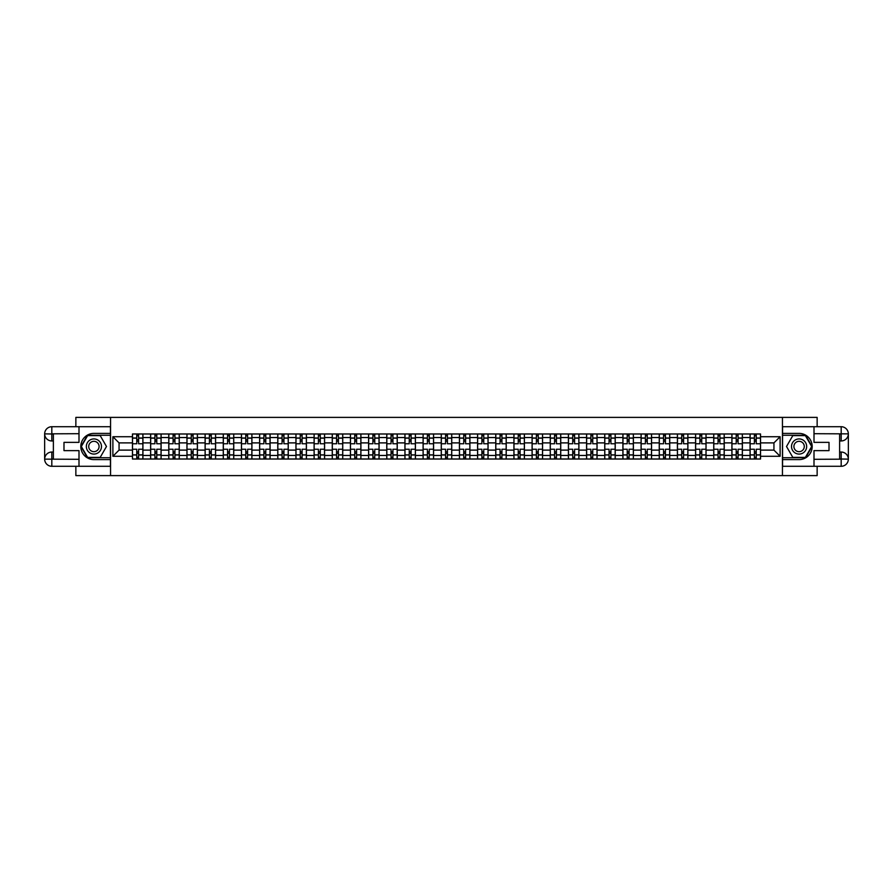 <?xml version="1.0" encoding="UTF-8"?>
<svg xmlns="http://www.w3.org/2000/svg" width="893" height="893" viewBox="0 0 893 893"><rect width="100%" height="100%" fill="white"/><g stroke="black" fill="none" stroke-linecap="round" stroke-linejoin="round"><path stroke-width="1.34" d="M75.86 466.291L75.86 475.612L817.14 475.612L817.14 466.291M817.14 426.709L817.14 417.388L75.86 417.388L75.86 426.709M150.616 459.013L150.616 437.537L142.925 437.537L142.925 459.013M142.925 437.537L142.925 433.987M150.616 437.537L150.616 433.987M161.097 433.987L161.097 459.013M168.777 459.013L168.777 433.987M179.259 433.987L179.259 459.013M186.95 459.013L186.95 433.987M197.42 433.987L197.42 459.013M205.111 459.013L205.111 433.987M215.593 433.987L215.593 459.013M223.272 459.013L223.272 433.987M233.754 433.987L233.754 459.013M241.445 459.013L241.445 433.987M251.926 433.987L251.926 459.013M259.606 459.013L259.606 433.987M270.088 433.987L270.088 459.013M277.768 459.013L277.768 433.987M288.249 433.987L288.249 459.013M295.94 459.013L295.94 433.987M306.422 433.987L306.422 459.013M314.102 459.013L314.102 433.987M324.583 433.987L324.583 459.013M332.263 459.013L332.263 433.987M342.745 433.987L342.745 459.013M350.436 459.013L350.436 433.987M360.917 433.987L360.917 459.013M368.597 459.013L368.597 433.987M379.079 433.987L379.079 459.013M386.769 459.013L386.769 433.987M397.24 433.987L397.24 459.013M404.931 459.013L404.931 433.987M415.412 433.987L415.412 459.013M423.092 459.013L423.092 433.987M433.574 433.987L433.574 459.013M441.265 459.013L441.265 433.987M451.735 433.987L451.735 459.013M459.426 459.013L459.426 433.987M469.908 433.987L469.908 459.013M477.588 459.013L477.588 433.987M488.069 433.987L488.069 459.013M495.76 459.013L495.76 433.987M506.231 433.987L506.231 459.013M513.921 459.013L513.921 433.987M524.403 433.987L524.403 459.013M532.083 459.013L532.083 433.987M542.564 433.987L542.564 459.013M550.255 459.013L550.255 433.987M560.737 433.987L560.737 459.013M568.417 459.013L568.417 433.987M578.898 433.987L578.898 459.013M586.578 459.013L586.578 433.987M597.06 433.987L597.06 459.013M604.751 459.013L604.751 433.987M615.232 433.987L615.232 459.013M622.912 459.013L622.912 433.987M633.394 433.987L633.394 459.013M641.074 459.013L641.074 433.987M651.555 433.987L651.555 459.013M659.246 459.013L659.246 433.987M669.728 433.987L669.728 459.013M677.407 459.013L677.407 433.987M687.889 433.987L687.889 459.013M695.58 459.013L695.58 433.987M706.05 433.987L706.05 459.013M713.741 459.013L713.741 433.987M724.223 433.987L724.223 459.013M731.903 459.013L731.903 433.987M742.384 433.987L742.384 459.013M750.075 459.013L750.075 433.987M750.075 450.105L742.384 450.105M731.903 450.105L724.223 450.105M713.741 450.105L706.05 450.105M695.58 450.105L687.889 450.105M677.407 450.105L669.728 450.105M659.246 450.105L651.555 450.105M641.074 450.105L633.394 450.105M622.912 450.105L615.232 450.105M604.751 450.105L597.06 450.105M586.578 450.105L578.898 450.105M568.417 450.105L560.737 450.105M550.255 450.105L542.564 450.105M532.083 450.105L524.403 450.105M513.921 450.105L506.231 450.105M495.76 450.105L488.069 450.105M477.588 450.105L469.908 450.105M459.426 450.105L451.735 450.105M441.265 450.105L433.574 450.105M423.092 450.105L415.412 450.105M404.931 450.105L397.24 450.105M386.769 450.105L379.079 450.105M368.597 450.105L360.917 450.105M350.436 450.105L342.745 450.105M332.263 450.105L324.583 450.105M314.102 450.105L306.422 450.105M295.94 450.105L288.249 450.105M277.768 450.105L270.088 450.105M259.606 450.105L251.926 450.105M241.445 450.105L233.754 450.105M223.272 450.105L215.593 450.105M205.111 450.105L197.42 450.105M186.95 450.105L179.259 450.105M168.777 450.105L161.097 450.105M150.616 450.105L142.925 450.105M750.075 442.895L742.384 442.895M731.903 442.895L724.223 442.895M713.741 442.895L706.05 442.895M695.58 442.895L687.889 442.895M677.407 442.895L669.728 442.895M659.246 442.895L651.555 442.895M641.074 442.895L633.394 442.895M622.912 442.895L615.232 442.895M604.751 442.895L597.06 442.895M586.578 442.895L578.898 442.895M568.417 442.895L560.737 442.895M550.255 442.895L542.564 442.895M532.083 442.895L524.403 442.895M513.921 442.895L506.231 442.895M495.76 442.895L488.069 442.895M477.588 442.895L469.908 442.895M459.426 442.895L451.735 442.895M441.265 442.895L433.574 442.895M423.092 442.895L415.412 442.895M404.931 442.895L397.24 442.895M386.769 442.895L379.079 442.895M368.597 442.895L360.917 442.895M350.436 442.895L342.745 442.895M332.263 442.895L324.583 442.895M314.102 442.895L306.422 442.895M295.94 442.895L288.249 442.895M277.768 442.895L270.088 442.895M259.606 442.895L251.926 442.895M241.445 442.895L233.754 442.895M223.272 442.895L215.593 442.895M205.111 442.895L197.42 442.895M186.95 442.895L179.259 442.895M168.777 442.895L161.097 442.895M150.616 442.895L142.925 442.895M119.059 450.105L132.454 450.105L132.454 442.895L119.059 442.895L119.059 450.105L112.886 456.278L112.886 436.722L132.454 436.722L132.454 442.895M760.546 442.895L760.546 450.105L773.941 450.105L773.941 442.895L760.546 442.895L760.546 433.987L132.454 433.987L132.454 436.722M760.546 436.722L780.114 436.722L780.114 456.278L760.546 456.278L760.546 450.105M132.454 450.105L132.454 459.013L760.546 459.013L760.546 456.278M132.454 456.278L112.886 456.278M782.447 475.612L782.447 417.388M110.553 475.612L110.553 417.388M138.616 457.272L136.763 457.272M136.763 435.728L138.616 435.728M156.788 457.272L154.924 457.272M154.924 435.728L156.788 435.728M174.95 457.272L173.086 457.272M173.086 435.728L174.95 435.728M193.111 457.272L191.258 457.272M191.258 435.728L193.111 435.728M211.284 457.272L209.42 457.272M209.42 435.728L211.284 435.728M229.445 457.272L227.581 457.272M227.581 435.728L229.445 435.728M247.618 457.272L245.754 457.272M245.754 435.728L247.618 435.728M265.779 457.272L263.915 457.272M263.915 435.728L265.779 435.728M283.941 457.272L282.076 457.272M282.076 435.728L283.941 435.728M302.113 457.272L300.249 457.272M300.249 435.728L302.113 435.728M320.274 457.272L318.41 457.272M318.41 435.728L320.274 435.728M338.436 457.272L336.572 457.272M336.572 435.728L338.436 435.728M356.608 457.272L354.744 457.272M354.744 435.728L356.608 435.728M374.77 457.272L372.906 457.272M372.906 435.728L374.77 435.728M392.931 457.272L391.067 457.272M391.067 435.728L392.931 435.728M411.104 457.272L409.24 457.272M409.24 435.728L411.104 435.728M429.265 457.272L427.401 457.272M427.401 435.728L429.265 435.728M447.426 457.272L445.574 457.272M445.574 435.728L447.426 435.728M465.599 457.272L463.735 457.272M463.735 435.728L465.599 435.728M483.76 457.272L481.896 457.272M481.896 435.728L483.76 435.728M501.933 457.272L500.069 457.272M500.069 435.728L501.933 435.728M520.094 457.272L518.23 457.272M518.23 435.728L520.094 435.728M538.256 457.272L536.392 457.272M536.392 435.728L538.256 435.728M556.428 457.272L554.564 457.272M554.564 435.728L556.428 435.728M574.59 457.272L572.726 457.272M572.726 435.728L574.59 435.728M592.751 457.272L590.887 457.272M590.887 435.728L592.751 435.728M610.924 457.272L609.059 457.272M609.059 435.728L610.924 435.728M629.085 457.272L627.221 457.272M627.221 435.728L629.085 435.728M647.246 457.272L645.382 457.272M645.382 435.728L647.246 435.728M665.419 457.272L663.555 457.272M663.555 435.728L665.419 435.728M683.58 457.272L681.716 457.272M681.716 435.728L683.58 435.728M701.742 457.272L699.889 457.272M699.889 435.728L701.742 435.728M719.914 457.272L718.05 457.272M718.05 435.728L719.914 435.728M738.076 457.272L736.212 457.272M736.212 435.728L738.076 435.728M756.237 457.272L754.384 457.272M754.384 435.728L756.237 435.728M112.886 436.722L119.059 442.895M773.941 450.105L780.114 456.278M773.941 442.895L780.114 436.722M142.869 459.013L142.869 443.765L138.616 443.765L138.616 433.987M136.763 433.987L136.763 443.765L132.51 443.765L132.51 433.987M142.869 443.765L142.869 433.987M132.51 459.013L132.51 449.235L136.763 449.235L136.763 459.013M138.616 459.013L138.616 449.235L142.869 449.235M136.763 441.198L138.616 441.198M132.51 449.235L132.51 443.765M138.616 451.802L136.763 451.802M138.616 457.506L136.763 457.506M136.763 453.309L138.616 453.309M138.616 439.691L136.763 439.691M136.763 435.494L138.616 435.494M53.379 440.963L51.816 440.963A7.166 7.166 0 0 1 44.65 433.864A7.166 7.166 0 0 1 51.816 426.709L110.442 426.709L110.442 433.395L93.91 433.395A13.105 13.105 0 0 0 80.805 446.5A13.105 13.105 0 0 0 93.91 459.605L110.442 459.605L110.442 466.291L51.816 466.291A7.166 7.166 0 0 1 44.65 459.136A7.166 7.166 0 0 1 51.816 452.037L53.379 452.037M110.442 459.605L110.442 433.395M78.997 426.709L78.997 442.37L63.983 442.37L63.983 450.63L78.997 450.63L78.997 466.291M51.816 440.963A7.166 7.166 0 0 1 44.65 433.864L51.816 433.987L51.816 440.963A7.166 7.166 0 0 1 44.65 433.864L44.65 459.136L78.997 459.303M51.816 459.303L51.816 466.291A7.166 7.166 0 0 1 44.65 459.136A7.166 7.166 0 0 1 51.816 452.037L51.816 459.013L53.379 459.013L53.379 433.987L51.816 433.987M110.442 435.259L87.414 435.259L80.928 446.5L87.414 457.741L110.442 457.741M839.621 452.037L841.184 452.037A7.166 7.166 0 0 1 848.35 459.136A7.166 7.166 0 0 1 841.184 466.291L782.558 466.291L782.558 459.605L799.09 459.605A13.105 13.105 0 0 0 812.195 446.5A13.105 13.105 0 0 0 799.09 433.395L782.558 433.395L782.558 426.709L841.184 426.709A7.166 7.166 0 0 1 848.35 433.864A7.166 7.166 0 0 1 841.184 440.963L839.621 440.963M782.558 433.395L782.558 459.605M814.003 466.291L814.003 450.63L829.017 450.63L829.017 442.37L814.003 442.37L814.003 426.709M841.184 452.037A7.166 7.166 0 0 1 848.35 459.136L841.184 459.013L841.184 452.037A7.166 7.166 0 0 1 848.35 459.136L848.35 433.864L814.003 433.697M841.184 433.697L841.184 426.709A7.166 7.166 0 0 1 848.35 433.864A7.166 7.166 0 0 1 841.184 440.963L841.184 433.987L839.621 433.987L839.621 459.013L841.184 459.013M782.558 457.741L805.586 457.741L812.072 446.5L805.586 435.259L782.558 435.259M86.342 446.5A7.568 7.568 0 0 0 93.91 454.068A7.568 7.568 0 0 0 101.478 446.5A7.568 7.568 0 0 0 93.91 438.932A7.568 7.568 0 0 0 86.342 446.5M88.72 446.5A5.179 5.179 0 0 0 93.91 451.679A5.179 5.179 0 0 0 99.09 446.5A5.179 5.179 0 0 0 93.91 441.321A5.179 5.179 0 0 0 88.72 446.5M100.195 435.617L106.479 446.5L100.195 457.383L87.626 457.383L81.33 446.5L87.626 435.617L100.195 435.617M791.522 446.5A7.568 7.568 0 0 0 799.09 454.068A7.568 7.568 0 0 0 806.658 446.5A7.568 7.568 0 0 0 799.09 438.932A7.568 7.568 0 0 0 791.522 446.5M793.91 446.5A5.179 5.179 0 0 0 799.09 451.679A5.179 5.179 0 0 0 804.28 446.5A5.179 5.179 0 0 0 799.09 441.321A5.179 5.179 0 0 0 793.91 446.5M805.374 435.617L811.67 446.5L805.374 457.383L792.805 457.383L786.521 446.5L792.805 435.617L805.374 435.617M161.041 459.013L161.041 443.765L156.788 443.765L156.788 433.987M154.924 433.987L154.924 443.765L150.671 443.765L150.671 433.987M161.041 443.765L161.041 433.987M150.671 459.013L150.671 449.235L154.924 449.235L154.924 459.013M156.788 459.013L156.788 449.235L161.041 449.235M154.924 441.198L156.788 441.198M150.671 449.235L150.671 443.765M156.788 451.802L154.924 451.802M156.788 457.506L154.924 457.506M154.924 453.309L156.788 453.309M156.788 439.691L154.924 439.691M154.924 435.494L156.788 435.494M179.203 459.013L179.203 443.765L174.95 443.765L174.95 433.987M173.086 433.987L173.086 443.765L168.833 443.765L168.833 433.987M179.203 443.765L179.203 433.987M168.833 459.013L168.833 449.235L173.086 449.235L173.086 459.013M174.95 459.013L174.95 449.235L179.203 449.235M173.086 441.198L174.95 441.198M168.833 449.235L168.833 443.765M174.95 451.802L173.086 451.802M174.95 457.506L173.086 457.506M173.086 453.309L174.95 453.309M174.95 439.691L173.086 439.691M173.086 435.494L174.95 435.494M197.364 459.013L197.364 443.765L193.111 443.765L193.111 433.987M191.258 433.987L191.258 443.765L187.005 443.765L187.005 433.987M197.364 443.765L197.364 433.987M187.005 459.013L187.005 449.235L191.258 449.235L191.258 459.013M193.111 459.013L193.111 449.235L197.364 449.235M191.258 441.198L193.111 441.198M187.005 449.235L187.005 443.765M193.111 451.802L191.258 451.802M193.111 457.506L191.258 457.506M191.258 453.309L193.111 453.309M193.111 439.691L191.258 439.691M191.258 435.494L193.111 435.494M215.537 459.013L215.537 443.765L211.284 443.765L211.284 433.987M209.42 433.987L209.42 443.765L205.167 443.765L205.167 433.987M215.537 443.765L215.537 433.987M205.167 459.013L205.167 449.235L209.42 449.235L209.42 459.013M211.284 459.013L211.284 449.235L215.537 449.235M209.42 441.198L211.284 441.198M205.167 449.235L205.167 443.765M211.284 451.802L209.42 451.802M211.284 457.506L209.42 457.506M209.42 453.309L211.284 453.309M211.284 439.691L209.42 439.691M209.42 435.494L211.284 435.494M233.698 459.013L233.698 443.765L229.445 443.765L229.445 433.987M227.581 433.987L227.581 443.765L223.339 443.765L223.339 433.987M233.698 443.765L233.698 433.987M223.339 459.013L223.339 449.235L227.581 449.235L227.581 459.013M229.445 459.013L229.445 449.235L233.698 449.235M227.581 441.198L229.445 441.198M223.339 449.235L223.339 443.765M229.445 451.802L227.581 451.802M229.445 457.506L227.581 457.506M227.581 453.309L229.445 453.309M229.445 439.691L227.581 439.691M227.581 435.494L229.445 435.494M251.859 459.013L251.859 443.765L247.618 443.765L247.618 433.987M245.754 433.987L245.754 443.765L241.501 443.765L241.501 433.987M251.859 443.765L251.859 433.987M241.501 459.013L241.501 449.235L245.754 449.235L245.754 459.013M247.618 459.013L247.618 449.235L251.859 449.235M245.754 441.198L247.618 441.198M241.501 449.235L241.501 443.765M247.618 451.802L245.754 451.802M247.618 457.506L245.754 457.506M245.754 453.309L247.618 453.309M247.618 439.691L245.754 439.691M245.754 435.494L247.618 435.494M270.032 459.013L270.032 443.765L265.779 443.765L265.779 433.987M263.915 433.987L263.915 443.765L259.662 443.765L259.662 433.987M270.032 443.765L270.032 433.987M259.662 459.013L259.662 449.235L263.915 449.235L263.915 459.013M265.779 459.013L265.779 449.235L270.032 449.235M263.915 441.198L265.779 441.198M259.662 449.235L259.662 443.765M265.779 451.802L263.915 451.802M265.779 457.506L263.915 457.506M263.915 453.309L265.779 453.309M265.779 439.691L263.915 439.691M263.915 435.494L265.779 435.494M288.193 459.013L288.193 443.765L283.941 443.765L283.941 433.987M282.076 433.987L282.076 443.765L277.835 443.765L277.835 433.987M288.193 443.765L288.193 433.987M277.835 459.013L277.835 449.235L282.076 449.235L282.076 459.013M283.941 459.013L283.941 449.235L288.193 449.235M282.076 441.198L283.941 441.198M277.835 449.235L277.835 443.765M283.941 451.802L282.076 451.802M283.941 457.506L282.076 457.506M282.076 453.309L283.941 453.309M283.941 439.691L282.076 439.691M282.076 435.494L283.941 435.494M306.355 459.013L306.355 443.765L302.113 443.765L302.113 433.987M300.249 433.987L300.249 443.765L295.996 443.765L295.996 433.987M306.355 443.765L306.355 433.987M295.996 459.013L295.996 449.235L300.249 449.235L300.249 459.013M302.113 459.013L302.113 449.235L306.355 449.235M300.249 441.198L302.113 441.198M295.996 449.235L295.996 443.765M302.113 451.802L300.249 451.802M302.113 457.506L300.249 457.506M300.249 453.309L302.113 453.309M302.113 439.691L300.249 439.691M300.249 435.494L302.113 435.494M324.527 459.013L324.527 443.765L320.274 443.765L320.274 433.987M318.41 433.987L318.41 443.765L314.157 443.765L314.157 433.987M324.527 443.765L324.527 433.987M314.157 459.013L314.157 449.235L318.41 449.235L318.41 459.013M320.274 459.013L320.274 449.235L324.527 449.235M318.41 441.198L320.274 441.198M314.157 449.235L314.157 443.765M320.274 451.802L318.41 451.802M320.274 457.506L318.41 457.506M318.41 453.309L320.274 453.309M320.274 439.691L318.41 439.691M318.41 435.494L320.274 435.494M342.689 459.013L342.689 443.765L338.436 443.765L338.436 433.987M336.572 433.987L336.572 443.765L332.33 443.765L332.33 433.987M342.689 443.765L342.689 433.987M332.33 459.013L332.33 449.235L336.572 449.235L336.572 459.013M338.436 459.013L338.436 449.235L342.689 449.235M336.572 441.198L338.436 441.198M332.33 449.235L332.33 443.765M338.436 451.802L336.572 451.802M338.436 457.506L336.572 457.506M336.572 453.309L338.436 453.309M338.436 439.691L336.572 439.691M336.572 435.494L338.436 435.494M360.85 459.013L360.85 443.765L356.608 443.765L356.608 433.987M354.744 433.987L354.744 443.765L350.491 443.765L350.491 433.987M360.85 443.765L360.85 433.987M350.491 459.013L350.491 449.235L354.744 449.235L354.744 459.013M356.608 459.013L356.608 449.235L360.85 449.235M354.744 441.198L356.608 441.198M350.491 449.235L350.491 443.765M356.608 451.802L354.744 451.802M356.608 457.506L354.744 457.506M354.744 453.309L356.608 453.309M356.608 439.691L354.744 439.691M354.744 435.494L356.608 435.494M379.023 459.013L379.023 443.765L374.77 443.765L374.77 433.987M372.906 433.987L372.906 443.765L368.653 443.765L368.653 433.987M379.023 443.765L379.023 433.987M368.653 459.013L368.653 449.235L372.906 449.235L372.906 459.013M374.77 459.013L374.77 449.235L379.023 449.235M372.906 441.198L374.77 441.198M368.653 449.235L368.653 443.765M374.77 451.802L372.906 451.802M374.77 457.506L372.906 457.506M372.906 453.309L374.77 453.309M374.77 439.691L372.906 439.691M372.906 435.494L374.77 435.494M397.184 459.013L397.184 443.765L392.931 443.765L392.931 433.987M391.067 433.987L391.067 443.765L386.825 443.765L386.825 433.987M397.184 443.765L397.184 433.987M386.825 459.013L386.825 449.235L391.067 449.235L391.067 459.013M392.931 459.013L392.931 449.235L397.184 449.235M391.067 441.198L392.931 441.198M386.825 449.235L386.825 443.765M392.931 451.802L391.067 451.802M392.931 457.506L391.067 457.506M391.067 453.309L392.931 453.309M392.931 439.691L391.067 439.691M391.067 435.494L392.931 435.494M415.357 459.013L415.357 443.765L411.104 443.765L411.104 433.987M409.24 433.987L409.24 443.765L404.987 443.765L404.987 433.987M415.357 443.765L415.357 433.987M404.987 459.013L404.987 449.235L409.24 449.235L409.24 459.013M411.104 459.013L411.104 449.235L415.357 449.235M409.24 441.198L411.104 441.198M404.987 449.235L404.987 443.765M411.104 451.802L409.24 451.802M411.104 457.506L409.24 457.506M409.24 453.309L411.104 453.309M411.104 439.691L409.24 439.691M409.24 435.494L411.104 435.494M433.518 459.013L433.518 443.765L429.265 443.765L429.265 433.987M427.401 433.987L427.401 443.765L423.148 443.765L423.148 433.987M433.518 443.765L433.518 433.987M423.148 459.013L423.148 449.235L427.401 449.235L427.401 459.013M429.265 459.013L429.265 449.235L433.518 449.235M427.401 441.198L429.265 441.198M423.148 449.235L423.148 443.765M429.265 451.802L427.401 451.802M429.265 457.506L427.401 457.506M427.401 453.309L429.265 453.309M429.265 439.691L427.401 439.691M427.401 435.494L429.265 435.494M451.679 459.013L451.679 443.765L447.426 443.765L447.426 433.987M445.574 433.987L445.574 443.765L441.321 443.765L441.321 433.987M451.679 443.765L451.679 433.987M441.321 459.013L441.321 449.235L445.574 449.235L445.574 459.013M447.426 459.013L447.426 449.235L451.679 449.235M445.574 441.198L447.426 441.198M441.321 449.235L441.321 443.765M447.426 451.802L445.574 451.802M447.426 457.506L445.574 457.506M445.574 453.309L447.426 453.309M447.426 439.691L445.574 439.691M445.574 435.494L447.426 435.494M469.852 459.013L469.852 443.765L465.599 443.765L465.599 433.987M463.735 433.987L463.735 443.765L459.482 443.765L459.482 433.987M469.852 443.765L469.852 433.987M459.482 459.013L459.482 449.235L463.735 449.235L463.735 459.013M465.599 459.013L465.599 449.235L469.852 449.235M463.735 441.198L465.599 441.198M459.482 449.235L459.482 443.765M465.599 451.802L463.735 451.802M465.599 457.506L463.735 457.506M463.735 453.309L465.599 453.309M465.599 439.691L463.735 439.691M463.735 435.494L465.599 435.494M488.013 459.013L488.013 443.765L483.76 443.765L483.76 433.987M481.896 433.987L481.896 443.765L477.643 443.765L477.643 433.987M488.013 443.765L488.013 433.987M477.643 459.013L477.643 449.235L481.896 449.235L481.896 459.013M483.76 459.013L483.76 449.235L488.013 449.235M481.896 441.198L483.76 441.198M477.643 449.235L477.643 443.765M483.76 451.802L481.896 451.802M483.76 457.506L481.896 457.506M481.896 453.309L483.76 453.309M483.76 439.691L481.896 439.691M481.896 435.494L483.76 435.494M506.175 459.013L506.175 443.765L501.933 443.765L501.933 433.987M500.069 433.987L500.069 443.765L495.816 443.765L495.816 433.987M506.175 443.765L506.175 433.987M495.816 459.013L495.816 449.235L500.069 449.235L500.069 459.013M501.933 459.013L501.933 449.235L506.175 449.235M500.069 441.198L501.933 441.198M495.816 449.235L495.816 443.765M501.933 451.802L500.069 451.802M501.933 457.506L500.069 457.506M500.069 453.309L501.933 453.309M501.933 439.691L500.069 439.691M500.069 435.494L501.933 435.494M524.347 459.013L524.347 443.765L520.094 443.765L520.094 433.987M518.23 433.987L518.23 443.765L513.977 443.765L513.977 433.987M524.347 443.765L524.347 433.987M513.977 459.013L513.977 449.235L518.23 449.235L518.23 459.013M520.094 459.013L520.094 449.235L524.347 449.235M518.23 441.198L520.094 441.198M513.977 449.235L513.977 443.765M520.094 451.802L518.23 451.802M520.094 457.506L518.23 457.506M518.23 453.309L520.094 453.309M520.094 439.691L518.23 439.691M518.23 435.494L520.094 435.494M542.509 459.013L542.509 443.765L538.256 443.765L538.256 433.987M536.392 433.987L536.392 443.765L532.15 443.765L532.15 433.987M542.509 443.765L542.509 433.987M532.15 459.013L532.15 449.235L536.392 449.235L536.392 459.013M538.256 459.013L538.256 449.235L542.509 449.235M536.392 441.198L538.256 441.198M532.15 449.235L532.15 443.765M538.256 451.802L536.392 451.802M538.256 457.506L536.392 457.506M536.392 453.309L538.256 453.309M538.256 439.691L536.392 439.691M536.392 435.494L538.256 435.494M560.67 459.013L560.67 443.765L556.428 443.765L556.428 433.987M554.564 433.987L554.564 443.765L550.311 443.765L550.311 433.987M560.67 443.765L560.67 433.987M550.311 459.013L550.311 449.235L554.564 449.235L554.564 459.013M556.428 459.013L556.428 449.235L560.67 449.235M554.564 441.198L556.428 441.198M550.311 449.235L550.311 443.765M556.428 451.802L554.564 451.802M556.428 457.506L554.564 457.506M554.564 453.309L556.428 453.309M556.428 439.691L554.564 439.691M554.564 435.494L556.428 435.494M578.843 459.013L578.843 443.765L574.59 443.765L574.59 433.987M572.726 433.987L572.726 443.765L568.473 443.765L568.473 433.987M578.843 443.765L578.843 433.987M568.473 459.013L568.473 449.235L572.726 449.235L572.726 459.013M574.59 459.013L574.59 449.235L578.843 449.235M572.726 441.198L574.59 441.198M568.473 449.235L568.473 443.765M574.59 451.802L572.726 451.802M574.59 457.506L572.726 457.506M572.726 453.309L574.59 453.309M574.59 439.691L572.726 439.691M572.726 435.494L574.59 435.494M597.004 459.013L597.004 443.765L592.751 443.765L592.751 433.987M590.887 433.987L590.887 443.765L586.645 443.765L586.645 433.987M597.004 443.765L597.004 433.987M586.645 459.013L586.645 449.235L590.887 449.235L590.887 459.013M592.751 459.013L592.751 449.235L597.004 449.235M590.887 441.198L592.751 441.198M586.645 449.235L586.645 443.765M592.751 451.802L590.887 451.802M592.751 457.506L590.887 457.506M590.887 453.309L592.751 453.309M592.751 439.691L590.887 439.691M590.887 435.494L592.751 435.494M615.165 459.013L615.165 443.765L610.924 443.765L610.924 433.987M609.059 433.987L609.059 443.765L604.807 443.765L604.807 433.987M615.165 443.765L615.165 433.987M604.807 459.013L604.807 449.235L609.059 449.235L609.059 459.013M610.924 459.013L610.924 449.235L615.165 449.235M609.059 441.198L610.924 441.198M604.807 449.235L604.807 443.765M610.924 451.802L609.059 451.802M610.924 457.506L609.059 457.506M609.059 453.309L610.924 453.309M610.924 439.691L609.059 439.691M609.059 435.494L610.924 435.494M633.338 459.013L633.338 443.765L629.085 443.765L629.085 433.987M627.221 433.987L627.221 443.765L622.968 443.765L622.968 433.987M633.338 443.765L633.338 433.987M622.968 459.013L622.968 449.235L627.221 449.235L627.221 459.013M629.085 459.013L629.085 449.235L633.338 449.235M627.221 441.198L629.085 441.198M622.968 449.235L622.968 443.765M629.085 451.802L627.221 451.802M629.085 457.506L627.221 457.506M627.221 453.309L629.085 453.309M629.085 439.691L627.221 439.691M627.221 435.494L629.085 435.494M651.499 459.013L651.499 443.765L647.246 443.765L647.246 433.987M645.382 433.987L645.382 443.765L641.141 443.765L641.141 433.987M651.499 443.765L651.499 433.987M641.141 459.013L641.141 449.235L645.382 449.235L645.382 459.013M647.246 459.013L647.246 449.235L651.499 449.235M645.382 441.198L647.246 441.198M641.141 449.235L641.141 443.765M647.246 451.802L645.382 451.802M647.246 457.506L645.382 457.506M645.382 453.309L647.246 453.309M647.246 439.691L645.382 439.691M645.382 435.494L647.246 435.494M669.661 459.013L669.661 443.765L665.419 443.765L665.419 433.987M663.555 433.987L663.555 443.765L659.302 443.765L659.302 433.987M669.661 443.765L669.661 433.987M659.302 459.013L659.302 449.235L663.555 449.235L663.555 459.013M665.419 459.013L665.419 449.235L669.661 449.235M663.555 441.198L665.419 441.198M659.302 449.235L659.302 443.765M665.419 451.802L663.555 451.802M665.419 457.506L663.555 457.506M663.555 453.309L665.419 453.309M665.419 439.691L663.555 439.691M663.555 435.494L665.419 435.494M687.833 459.013L687.833 443.765L683.58 443.765L683.58 433.987M681.716 433.987L681.716 443.765L677.463 443.765L677.463 433.987M687.833 443.765L687.833 433.987M677.463 459.013L677.463 449.235L681.716 449.235L681.716 459.013M683.58 459.013L683.58 449.235L687.833 449.235M681.716 441.198L683.58 441.198M677.463 449.235L677.463 443.765M683.58 451.802L681.716 451.802M683.58 457.506L681.716 457.506M681.716 453.309L683.58 453.309M683.58 439.691L681.716 439.691M681.716 435.494L683.58 435.494M705.995 459.013L705.995 443.765L701.742 443.765L701.742 433.987M699.889 433.987L699.889 443.765L695.636 443.765L695.636 433.987M705.995 443.765L705.995 433.987M695.636 459.013L695.636 449.235L699.889 449.235L699.889 459.013M701.742 459.013L701.742 449.235L705.995 449.235M699.889 441.198L701.742 441.198M695.636 449.235L695.636 443.765M701.742 451.802L699.889 451.802M701.742 457.506L699.889 457.506M699.889 453.309L701.742 453.309M701.742 439.691L699.889 439.691M699.889 435.494L701.742 435.494M724.167 459.013L724.167 443.765L719.914 443.765L719.914 433.987M718.05 433.987L718.05 443.765L713.797 443.765L713.797 433.987M724.167 443.765L724.167 433.987M713.797 459.013L713.797 449.235L718.05 449.235L718.05 459.013M719.914 459.013L719.914 449.235L724.167 449.235M718.05 441.198L719.914 441.198M713.797 449.235L713.797 443.765M719.914 451.802L718.05 451.802M719.914 457.506L718.05 457.506M718.05 453.309L719.914 453.309M719.914 439.691L718.05 439.691M718.05 435.494L719.914 435.494M742.329 459.013L742.329 443.765L738.076 443.765L738.076 433.987M736.212 433.987L736.212 443.765L731.959 443.765L731.959 433.987M742.329 443.765L742.329 433.987M731.959 459.013L731.959 449.235L736.212 449.235L736.212 459.013M738.076 459.013L738.076 449.235L742.329 449.235M736.212 441.198L738.076 441.198M731.959 449.235L731.959 443.765M738.076 451.802L736.212 451.802M738.076 457.506L736.212 457.506M736.212 453.309L738.076 453.309M738.076 439.691L736.212 439.691M736.212 435.494L738.076 435.494M760.49 459.013L760.49 443.765L756.237 443.765L756.237 433.987M754.384 433.987L754.384 443.765L750.131 443.765L750.131 433.987M760.49 443.765L760.49 433.987M750.131 459.013L750.131 449.235L754.384 449.235L754.384 459.013M756.237 459.013L756.237 449.235L760.49 449.235M754.384 441.198L756.237 441.198M750.131 449.235L750.131 443.765M756.237 451.802L754.384 451.802M756.237 457.506L754.384 457.506M754.384 453.309L756.237 453.309M756.237 439.691L754.384 439.691M754.384 435.494L756.237 435.494M731.903 437.537L724.223 437.537M713.741 437.537L706.05 437.537M695.58 437.537L687.889 437.537M677.407 437.537L669.728 437.537M659.246 437.537L651.555 437.537M641.074 437.537L633.394 437.537M622.912 437.537L615.232 437.537M604.751 437.537L597.06 437.537M586.578 437.537L578.898 437.537M568.417 437.537L560.737 437.537M550.255 437.537L542.564 437.537M532.083 437.537L524.403 437.537M513.921 437.537L506.231 437.537M495.76 437.537L488.069 437.537M477.588 437.537L469.908 437.537M459.426 437.537L451.735 437.537M441.265 437.537L433.574 437.537M423.092 437.537L415.412 437.537M404.931 437.537L397.24 437.537M386.769 437.537L379.079 437.537M368.597 437.537L360.917 437.537M350.436 437.537L342.745 437.537M332.263 437.537L324.583 437.537M314.102 437.537L306.422 437.537M295.94 437.537L288.249 437.537M277.768 437.537L270.088 437.537M259.606 437.537L251.926 437.537M241.445 437.537L233.754 437.537M223.272 437.537L215.593 437.537M205.111 437.537L197.42 437.537M186.95 437.537L179.259 437.537M168.777 437.537L161.097 437.537M750.075 437.537L742.384 437.537M731.903 455.463L724.223 455.463M713.741 455.463L706.05 455.463M695.58 455.463L687.889 455.463M677.407 455.463L669.728 455.463M659.246 455.463L651.555 455.463M641.074 455.463L633.394 455.463M622.912 455.463L615.232 455.463M604.751 455.463L597.06 455.463M586.578 455.463L578.898 455.463M568.417 455.463L560.737 455.463M550.255 455.463L542.564 455.463M532.083 455.463L524.403 455.463M513.921 455.463L506.231 455.463M495.76 455.463L488.069 455.463M477.588 455.463L469.908 455.463M459.426 455.463L451.735 455.463M441.265 455.463L433.574 455.463M423.092 455.463L415.412 455.463M404.931 455.463L397.24 455.463M386.769 455.463L379.079 455.463M368.597 455.463L360.917 455.463M350.436 455.463L342.745 455.463M332.263 455.463L324.583 455.463M314.102 455.463L306.422 455.463M295.94 455.463L288.249 455.463M277.768 455.463L270.088 455.463M259.606 455.463L251.926 455.463M241.445 455.463L233.754 455.463M223.272 455.463L215.593 455.463M205.111 455.463L197.42 455.463M186.95 455.463L179.259 455.463M168.777 455.463L161.097 455.463M150.616 455.463L142.925 455.463M750.075 455.463L742.384 455.463M142.869 437.994L138.616 437.994M136.763 437.994L132.51 437.994M136.763 438.15L132.51 438.15M136.763 454.85L132.51 454.85M136.763 455.006L132.51 455.006M142.869 455.006L138.616 455.006M142.869 438.15L138.616 438.15M142.869 454.85L138.616 454.85M78.997 433.697L51.649 433.819M44.65 459.136A7.166 7.166 0 0 1 51.816 452.037M44.65 433.864A7.166 7.166 0 0 1 51.816 426.709L51.816 433.697M814.003 459.303L841.351 459.181M848.35 433.864A7.166 7.166 0 0 1 841.184 440.963M848.35 459.136A7.166 7.166 0 0 1 841.184 466.291L841.184 459.303M161.041 437.994L156.788 437.994M154.924 437.994L150.671 437.994M154.924 438.15L150.671 438.15M154.924 454.85L150.671 454.85M154.924 455.006L150.671 455.006M161.041 455.006L156.788 455.006M161.041 438.15L156.788 438.15M161.041 454.85L156.788 454.85M179.203 437.994L174.95 437.994M173.086 437.994L168.833 437.994M173.086 438.15L168.833 438.15M173.086 454.85L168.833 454.85M173.086 455.006L168.833 455.006M179.203 455.006L174.95 455.006M179.203 438.15L174.95 438.15M179.203 454.85L174.95 454.85M197.364 437.994L193.111 437.994M191.258 437.994L187.005 437.994M191.258 438.15L187.005 438.15M191.258 454.85L187.005 454.85M191.258 455.006L187.005 455.006M197.364 455.006L193.111 455.006M197.364 438.15L193.111 438.15M197.364 454.85L193.111 454.85M215.537 437.994L211.284 437.994M209.42 437.994L205.167 437.994M209.42 438.15L205.167 438.15M209.42 454.85L205.167 454.85M209.42 455.006L205.167 455.006M215.537 455.006L211.284 455.006M215.537 438.15L211.284 438.15M215.537 454.85L211.284 454.85M233.698 437.994L229.445 437.994M227.581 437.994L223.339 437.994M227.581 438.15L223.339 438.15M227.581 454.85L223.339 454.85M227.581 455.006L223.339 455.006M233.698 455.006L229.445 455.006M233.698 438.15L229.445 438.15M233.698 454.85L229.445 454.85M251.859 437.994L247.618 437.994M245.754 437.994L241.501 437.994M245.754 438.15L241.501 438.15M245.754 454.85L241.501 454.85M245.754 455.006L241.501 455.006M251.859 455.006L247.618 455.006M251.859 438.15L247.618 438.15M251.859 454.85L247.618 454.85M270.032 437.994L265.779 437.994M263.915 437.994L259.662 437.994M263.915 438.15L259.662 438.15M263.915 454.85L259.662 454.85M263.915 455.006L259.662 455.006M270.032 455.006L265.779 455.006M270.032 438.15L265.779 438.15M270.032 454.85L265.779 454.85M288.193 437.994L283.941 437.994M282.076 437.994L277.835 437.994M282.076 438.15L277.835 438.15M282.076 454.85L277.835 454.85M282.076 455.006L277.835 455.006M288.193 455.006L283.941 455.006M288.193 438.15L283.941 438.15M288.193 454.85L283.941 454.85M306.355 437.994L302.113 437.994M300.249 437.994L295.996 437.994M300.249 438.15L295.996 438.15M300.249 454.85L295.996 454.85M300.249 455.006L295.996 455.006M306.355 455.006L302.113 455.006M306.355 438.15L302.113 438.15M306.355 454.85L302.113 454.85M324.527 437.994L320.274 437.994M318.41 437.994L314.157 437.994M318.41 438.15L314.157 438.15M318.41 454.85L314.157 454.85M318.41 455.006L314.157 455.006M324.527 455.006L320.274 455.006M324.527 438.15L320.274 438.15M324.527 454.85L320.274 454.85M342.689 437.994L338.436 437.994M336.572 437.994L332.33 437.994M336.572 438.15L332.33 438.15M336.572 454.85L332.33 454.85M336.572 455.006L332.33 455.006M342.689 455.006L338.436 455.006M342.689 438.15L338.436 438.15M342.689 454.85L338.436 454.85M360.85 437.994L356.608 437.994M354.744 437.994L350.491 437.994M354.744 438.15L350.491 438.15M354.744 454.85L350.491 454.85M354.744 455.006L350.491 455.006M360.85 455.006L356.608 455.006M360.85 438.15L356.608 438.15M360.85 454.85L356.608 454.85M379.023 437.994L374.77 437.994M372.906 437.994L368.653 437.994M372.906 438.15L368.653 438.15M372.906 454.85L368.653 454.85M372.906 455.006L368.653 455.006M379.023 455.006L374.77 455.006M379.023 438.15L374.77 438.15M379.023 454.85L374.77 454.85M397.184 437.994L392.931 437.994M391.067 437.994L386.825 437.994M391.067 438.15L386.825 438.15M391.067 454.85L386.825 454.85M391.067 455.006L386.825 455.006M397.184 455.006L392.931 455.006M397.184 438.15L392.931 438.15M397.184 454.85L392.931 454.85M415.357 437.994L411.104 437.994M409.24 437.994L404.987 437.994M409.24 438.15L404.987 438.15M409.24 454.85L404.987 454.85M409.24 455.006L404.987 455.006M415.357 455.006L411.104 455.006M415.357 438.15L411.104 438.15M415.357 454.85L411.104 454.85M433.518 437.994L429.265 437.994M427.401 437.994L423.148 437.994M427.401 438.15L423.148 438.15M427.401 454.85L423.148 454.85M427.401 455.006L423.148 455.006M433.518 455.006L429.265 455.006M433.518 438.15L429.265 438.15M433.518 454.85L429.265 454.85M451.679 437.994L447.426 437.994M445.574 437.994L441.321 437.994M445.574 438.15L441.321 438.15M445.574 454.85L441.321 454.85M445.574 455.006L441.321 455.006M451.679 455.006L447.426 455.006M451.679 438.15L447.426 438.15M451.679 454.85L447.426 454.85M469.852 437.994L465.599 437.994M463.735 437.994L459.482 437.994M463.735 438.15L459.482 438.15M463.735 454.85L459.482 454.85M463.735 455.006L459.482 455.006M469.852 455.006L465.599 455.006M469.852 438.15L465.599 438.15M469.852 454.85L465.599 454.85M488.013 437.994L483.76 437.994M481.896 437.994L477.643 437.994M481.896 438.15L477.643 438.15M481.896 454.85L477.643 454.85M481.896 455.006L477.643 455.006M488.013 455.006L483.76 455.006M488.013 438.15L483.76 438.15M488.013 454.85L483.76 454.85M506.175 437.994L501.933 437.994M500.069 437.994L495.816 437.994M500.069 438.15L495.816 438.15M500.069 454.85L495.816 454.85M500.069 455.006L495.816 455.006M506.175 455.006L501.933 455.006M506.175 438.15L501.933 438.15M506.175 454.85L501.933 454.85M524.347 437.994L520.094 437.994M518.23 437.994L513.977 437.994M518.23 438.15L513.977 438.15M518.23 454.85L513.977 454.85M518.23 455.006L513.977 455.006M524.347 455.006L520.094 455.006M524.347 438.15L520.094 438.15M524.347 454.85L520.094 454.85M542.509 437.994L538.256 437.994M536.392 437.994L532.15 437.994M536.392 438.15L532.15 438.15M536.392 454.85L532.15 454.85M536.392 455.006L532.15 455.006M542.509 455.006L538.256 455.006M542.509 438.15L538.256 438.15M542.509 454.85L538.256 454.85M560.67 437.994L556.428 437.994M554.564 437.994L550.311 437.994M554.564 438.15L550.311 438.15M554.564 454.85L550.311 454.85M554.564 455.006L550.311 455.006M560.67 455.006L556.428 455.006M560.67 438.15L556.428 438.15M560.67 454.85L556.428 454.85M578.843 437.994L574.59 437.994M572.726 437.994L568.473 437.994M572.726 438.15L568.473 438.15M572.726 454.85L568.473 454.85M572.726 455.006L568.473 455.006M578.843 455.006L574.59 455.006M578.843 438.15L574.59 438.15M578.843 454.85L574.59 454.85M597.004 437.994L592.751 437.994M590.887 437.994L586.645 437.994M590.887 438.15L586.645 438.15M590.887 454.85L586.645 454.85M590.887 455.006L586.645 455.006M597.004 455.006L592.751 455.006M597.004 438.15L592.751 438.15M597.004 454.85L592.751 454.85M615.165 437.994L610.924 437.994M609.059 437.994L604.807 437.994M609.059 438.15L604.807 438.15M609.059 454.85L604.807 454.85M609.059 455.006L604.807 455.006M615.165 455.006L610.924 455.006M615.165 438.15L610.924 438.15M615.165 454.85L610.924 454.85M633.338 437.994L629.085 437.994M627.221 437.994L622.968 437.994M627.221 438.15L622.968 438.15M627.221 454.85L622.968 454.85M627.221 455.006L622.968 455.006M633.338 455.006L629.085 455.006M633.338 438.15L629.085 438.15M633.338 454.85L629.085 454.85M651.499 437.994L647.246 437.994M645.382 437.994L641.141 437.994M645.382 438.15L641.141 438.15M645.382 454.85L641.141 454.85M645.382 455.006L641.141 455.006M651.499 455.006L647.246 455.006M651.499 438.15L647.246 438.15M651.499 454.85L647.246 454.85M669.661 437.994L665.419 437.994M663.555 437.994L659.302 437.994M663.555 438.15L659.302 438.15M663.555 454.85L659.302 454.85M663.555 455.006L659.302 455.006M669.661 455.006L665.419 455.006M669.661 438.15L665.419 438.15M669.661 454.85L665.419 454.85M687.833 437.994L683.58 437.994M681.716 437.994L677.463 437.994M681.716 438.15L677.463 438.15M681.716 454.85L677.463 454.85M681.716 455.006L677.463 455.006M687.833 455.006L683.58 455.006M687.833 438.15L683.58 438.15M687.833 454.85L683.58 454.85M705.995 437.994L701.742 437.994M699.889 437.994L695.636 437.994M699.889 438.15L695.636 438.15M699.889 454.85L695.636 454.85M699.889 455.006L695.636 455.006M705.995 455.006L701.742 455.006M705.995 438.15L701.742 438.15M705.995 454.85L701.742 454.85M724.167 437.994L719.914 437.994M718.05 437.994L713.797 437.994M718.05 438.15L713.797 438.15M718.05 454.85L713.797 454.85M718.05 455.006L713.797 455.006M724.167 455.006L719.914 455.006M724.167 438.15L719.914 438.15M724.167 454.85L719.914 454.85M742.329 437.994L738.076 437.994M736.212 437.994L731.959 437.994M736.212 438.15L731.959 438.15M736.212 454.85L731.959 454.85M736.212 455.006L731.959 455.006M742.329 455.006L738.076 455.006M742.329 438.15L738.076 438.15M742.329 454.85L738.076 454.85M760.49 437.994L756.237 437.994M754.384 437.994L750.131 437.994M754.384 438.15L750.131 438.15M754.384 454.85L750.131 454.85M754.384 455.006L750.131 455.006M760.49 455.006L756.237 455.006M760.49 438.15L756.237 438.15M760.49 454.85L756.237 454.85"/></g></svg>
